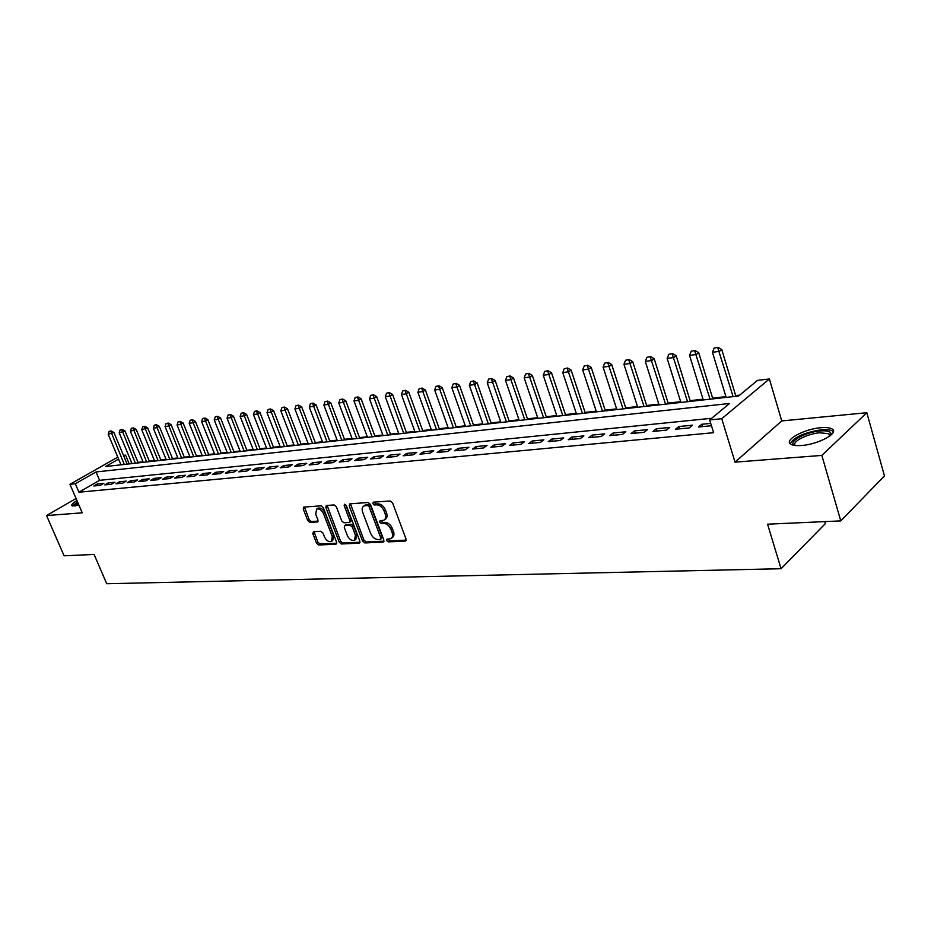 <?xml version="1.0" encoding="UTF-8"?>
<svg xmlns="http://www.w3.org/2000/svg" width="931" height="931" viewBox="0 0 931 931"><rect width="100%" height="100%" fill="white"/><g stroke="black" fill="none" stroke-linecap="round" stroke-linejoin="round"><path stroke-width="1.4" d="M386.633 540.55L388.25 541.877L405.148 541.132L406.021 539.061L392.579 502.891L390.229 500.983L373.366 502.158L372.784 503.636L374.413 504.963L376.578 504.811C379.778 504.998 382.269 507.023 384.026 510.886L385.155 513.889C386.132 516.926 385.702 519.033 383.851 520.22L380.011 520.778L379.732 522.163L381.361 523.49L383.525 523.362C386.726 523.571 389.205 525.608 390.962 529.448L392.079 532.439C393.045 535.418 392.626 537.49 390.799 538.653L386.912 539.2L386.633 540.55M387.913 539.084L389.635 540.876L406.16 540.131M374.076 502.112L375.821 503.985L377.974 503.834L376.578 504.811M381.012 520.662L382.746 522.489L384.91 522.372L383.525 523.362M76.97 500.599C72.804 503.054 71.128 504.765 71.92 505.731L78.937 505.184M801.614 445.484C818.489 444.413 839.715 432.764 832 428.935C829.812 427.678 826.111 427.271 820.886 427.725C804.175 428.935 783.413 440.258 790.85 444.215C792.921 445.449 796.505 445.868 801.614 445.484M313.514 531.659L312.804 533.626L316.505 543.157L318.681 544.984L335.858 544.216L336.591 542.238L323.301 507.651L321.09 505.824L303.599 507.116L303.262 509.036L307.765 520.65L309.942 522.466L317.611 521.93L317.948 520.033L315.714 514.238L316.645 509.094C319.345 508.419 321.637 509.967 323.523 513.726L332.274 536.465L331.366 541.481C328.655 542.156 326.35 540.62 324.454 536.85L322.999 533.102L320.811 531.275L313.514 531.659M711.68 418.275L99.582 480.326L78.937 492.208L75.318 483.759L69.965 484.295L117.772 457.133M840.774 520.895L821.84 455.41L866.831 412.712L884.45 475.916L840.774 520.895L767.575 524.188L781.062 568.713L106.704 583.725L94.101 554.457L64.111 555.807L46.55 515.576L82.207 512.806L69.965 484.295M866.831 412.712L781.749 420.928L735.025 462.148L821.84 455.41M735.025 462.148L721.746 418.706L709.678 419.928L729.567 403.484L96.033 471.959L75.318 483.759M78.937 492.208L713.612 432.694L709.678 419.928M362.543 541.051L364.801 542.924L383.037 542.11L383.863 540.073L370.468 504.416L368.152 502.531L349.963 503.799L349.183 505.87L362.543 541.051L363.916 540.061L366.186 541.935L384.014 541.132M359.087 543.18L341.398 543.972L339.187 542.121L325.873 507.476L326.234 505.533L334.113 504.916L336.359 506.755L341.782 520.964L344.028 522.815L349.462 522.419L349.835 520.487L344.179 505.614L344.447 504.241L346.297 505.475L359.878 541.179L359.087 543.18L359.948 542.564M76.063 498.504L46.55 515.576M710.749 423.384L701.788 424.268L698.471 427.003L711.47 425.735M675.464 429.249L689.208 427.911L692.536 425.176L678.804 426.538L675.464 429.249M653.003 431.437L666.41 430.134L669.761 427.434L656.367 428.749L653.003 431.437M631.067 433.578L644.171 432.298L647.534 429.622L634.453 430.913L631.067 433.578M609.642 435.661L622.443 434.416L625.83 431.775L613.04 433.031L609.642 435.661M588.718 437.71L601.217 436.488L604.626 433.869L592.128 435.103L588.718 437.71M568.259 439.7L580.479 438.513L583.9 435.906L571.692 437.116L568.259 439.7M548.266 441.643L560.206 440.479L563.651 437.907L551.711 439.095L548.266 441.643M528.715 443.552L540.387 442.411L543.844 439.863L532.171 441.015L528.715 443.552M509.594 445.414L521.011 444.308L524.479 441.783L513.062 442.912L509.594 445.414M490.893 447.241L502.065 446.158L505.545 443.656L494.373 444.75L490.893 447.241M472.587 449.033L483.526 447.962L487.006 445.484L476.078 446.566L472.587 449.033M454.677 450.779L465.384 449.731L468.875 447.276L458.18 448.335L454.677 450.779M437.151 452.489L447.625 451.465L451.116 449.021L440.654 450.057L437.151 452.489M419.974 454.153L430.238 453.153L433.741 450.744L423.489 451.756L419.974 454.153M403.17 455.794L413.213 454.817L416.716 452.419L406.672 453.42L403.17 455.794M386.691 457.4L396.536 456.446L400.051 454.072L390.205 455.038L386.691 457.4M370.561 458.971L380.197 458.04L383.712 455.678L374.076 456.632L370.561 458.971M354.746 460.519L364.196 459.6L367.71 457.261L358.26 458.203L354.746 460.519M339.245 462.032L348.508 461.124L352.023 458.808L342.759 459.728L339.245 462.032M324.046 463.51L333.123 462.626L336.65 460.333L327.561 461.229L324.046 463.51M309.139 464.965L318.053 464.092L321.567 461.823L312.665 462.707L309.139 464.965M294.533 466.384L303.262 465.535L306.788 463.277L298.048 464.15L294.533 466.384M280.196 467.793L288.761 466.955L292.276 464.72L283.711 465.558L280.196 467.793M266.126 469.154L274.54 468.34L278.055 466.117L269.641 466.955L266.126 469.154M252.324 470.504L260.575 469.701L264.09 467.502L255.839 468.316L252.324 470.504M238.778 471.831L246.878 471.039L250.392 468.852L242.293 469.655L238.778 471.831M225.477 473.123L233.437 472.343L236.94 470.178L228.991 470.97L225.477 473.123M212.431 474.391L220.228 473.635L223.731 471.482L215.922 472.261L212.431 474.391M199.606 475.648L207.276 474.903L210.767 472.762L203.098 473.518L199.606 475.648M187.015 476.87L194.544 476.137L198.035 474.019L190.506 474.763L187.015 476.87M174.644 478.08L182.045 477.359L185.537 475.264L178.135 475.985L174.644 478.08M162.494 479.267L169.756 478.557L173.247 476.474L165.974 477.184L162.494 479.267M150.554 480.431L157.7 479.733L161.168 477.661L154.034 478.371L150.554 480.431M138.824 481.571L145.841 480.885L149.309 478.837L142.292 479.535L138.824 481.571M127.291 482.7L134.192 482.025L137.648 479.989L130.747 480.664L127.291 482.7M115.956 483.806L122.729 483.142L126.197 481.118L119.412 481.793L115.956 483.806M104.807 484.888L111.476 484.236L114.92 482.235L108.252 482.886L104.807 484.888M103.841 483.329L97.29 483.969L93.845 485.959L100.397 485.319L103.841 483.329M739.714 395.105L735.653 395.559M725.924 396.653L712.622 398.131M703.033 399.213L690.115 400.656M680.666 401.703L668.132 403.111M658.822 404.147L646.661 405.509M637.479 406.533L625.667 407.859M616.625 408.872L605.15 410.152M596.224 411.153L585.075 412.398M576.277 413.376L565.454 414.586M556.773 415.563L546.241 416.739M537.687 417.693L527.458 418.834M518.998 419.788L509.059 420.893M500.715 421.824L491.044 422.907M482.817 423.826L473.414 424.885M465.291 425.793L456.143 426.817M448.114 427.713L439.211 428.702M431.297 429.587L422.639 430.553M414.807 431.437L406.382 432.38M398.654 433.241L390.45 434.16M382.816 435.01L374.832 435.906M367.28 436.744L359.506 437.617M352.058 438.454L344.482 439.292M337.115 440.119L329.749 440.945M322.463 441.76L315.283 442.562M308.08 443.365L301.085 444.145M293.963 444.948L287.155 445.705M280.115 446.496L273.481 447.241M266.522 448.009L260.052 448.742M253.162 449.51L246.866 450.208M240.047 450.976L233.902 451.663M227.164 452.408L221.182 453.083M214.514 453.828L208.684 454.479M202.085 455.212L196.394 455.853M189.866 456.586L184.315 457.202M177.856 457.924L172.444 458.529M166.055 459.251L160.784 459.833M154.441 460.542L149.309 461.124M143.037 461.823L138.021 462.381M131.818 463.079L127.861 464.057M781.062 568.713L825.332 523.664L824.738 521.616M123.486 455.375L125.569 455.131L123.8 456.132M129.013 463.382L125.569 455.131M118.598 459.099L105.54 466.536L738.62 396.012L757.531 380.372L769.39 378.975L721.746 418.706M781.749 420.928L769.39 378.975M99.582 480.326L96.033 471.959M701.788 424.268L702.521 426.607M678.804 426.538L679.537 428.854M656.367 428.749L657.088 431.041M634.453 430.913L635.175 433.171M613.04 433.031L613.773 435.266M592.128 435.103L592.861 437.302M571.692 437.116L572.425 439.292M551.711 439.095L552.444 441.236M532.171 441.015L532.904 443.144M513.062 442.912L513.796 445.006M494.373 444.75L495.094 446.833M476.078 446.566L476.8 448.614M458.18 448.335L458.902 450.36M440.654 450.057L441.375 452.07M423.489 451.756L424.21 453.746M406.672 453.42L407.394 455.387M390.205 455.038L390.927 456.993M374.076 456.632L374.786 458.564M358.26 458.203L358.982 460.1M342.759 459.728L343.469 461.613M327.561 461.229L328.271 463.103M312.665 462.707L313.375 464.557M298.048 464.15L298.758 465.977M283.711 465.558L284.421 467.374M269.641 466.955L270.351 468.747M255.839 468.316L256.537 470.097M242.293 469.655L242.991 471.412M228.991 470.97L229.689 472.715M215.922 472.261L216.62 473.984M203.098 473.518L203.796 475.241M190.506 474.763L191.192 476.463M178.135 475.985L178.822 477.673M165.974 477.184L166.661 478.86M154.034 478.371L154.721 480.024M142.292 479.535L142.978 481.164M130.747 480.664L131.434 482.293M119.412 481.793L120.087 483.398M108.252 482.886L108.927 484.492M97.29 483.969L97.964 485.563M391.52 538.13L392.184 537.641C394.011 536.477 394.43 534.406 393.464 531.426L392.079 532.439M384.91 522.372C388.122 522.582 390.601 524.607 392.347 528.447L393.464 531.426M384.55 519.719L385.248 519.219C387.098 518.043 387.529 515.937 386.551 512.9L385.155 513.889M377.974 503.834C381.186 504.008 383.665 506.033 385.422 509.897L386.551 512.9M350.44 503.764L363.916 540.061M380.29 539.445L380.86 538.013L369.107 506.755L367.489 505.428L363.94 505.94C362.089 507.116 361.67 509.222 362.671 512.259L370.701 533.51C372.435 537.292 374.867 539.305 378.021 539.549L380.29 539.445M380.744 539.247L382.245 537.012L380.86 538.013M364.708 505.405L368.897 504.462L370.515 505.777L382.245 537.012M360.029 542.214L342.783 542.982L341.398 543.972M327.118 505.405L340.571 541.144L342.783 542.982M349.66 522.279L350.859 521.441L351.231 519.51L345.587 504.649L344.179 505.614M347.379 535.616C349.311 539.456 351.674 541.016 354.478 540.306L355.444 535.22L352.36 527.109L350.103 525.247L344.668 525.631L344.295 527.551L347.379 535.616M355.014 539.922L355.863 539.317L356.829 534.231L355.444 535.22M345.867 524.793L351.499 524.269L353.757 526.131L356.829 534.231M331.855 541.132L332.751 540.515L333.67 535.5L332.274 536.465M317.587 508.466L318.053 508.151C320.741 507.476 323.034 509.013 324.931 512.772L333.67 535.5M304.495 506.988L309.162 519.696L311.338 521.511L318.111 521.104M314.038 531.636L317.902 542.191L320.066 544.018L336.766 543.262M735.886 396.315L721.769 349.544L719.442 351.348L712.459 352.29L726.157 397.397M718.069 347.275L714.193 348.054L718.069 347.275L721.769 349.544M733.128 396.618L717.685 347.566M712.459 352.29L714.193 348.054M794.48 445.379C787.265 442.109 805.42 431.972 820.199 430.937C826.612 430.448 830.219 431.297 830.987 433.497L830.568 435.417M829.952 435.906L828.834 433.765L819.955 432.764C807.386 433.66 791.315 441.888 795.249 445.484M833.35 431.798L832.454 431.03C830.289 429.773 826.6 429.366 821.41 429.808C804.396 432.45 793.992 437.081 790.21 443.715M74.096 506.092L74.876 504.416L77.704 502.321M78.146 503.357L75.271 505.975M77.529 501.914L72.455 505.987M712.843 398.875L698.704 352.686L696.365 354.478L689.545 355.398L703.254 399.946M695.038 350.452L691.233 351.208L695.038 350.452L698.704 352.686M710.074 399.19L694.642 350.743M689.545 355.398L691.233 351.208M690.348 401.389L676.185 355.758L673.823 357.539L667.166 358.435L680.898 402.436M672.554 353.547L668.83 354.304L672.554 353.547L676.185 355.758M687.555 401.703L672.159 353.838M667.166 358.435L668.83 354.304M668.365 403.833L654.19 358.761L651.816 360.518L645.311 361.403L659.055 404.869M650.583 356.573L646.94 357.318L650.583 356.573L654.19 358.761M665.56 404.147L650.187 356.864M645.311 361.403L646.94 357.318M646.894 406.23L632.708 361.694L630.31 363.439L623.956 364.3L637.712 407.254M629.123 359.541L625.551 360.262L629.123 359.541L632.708 361.694M644.066 406.544L628.728 359.82M623.956 364.3L625.551 360.262M625.9 408.569L611.714 364.556L609.305 366.29L603.09 367.128L616.846 409.57M608.164 362.427L604.65 363.137L608.164 362.427L611.714 364.556M623.06 408.884L607.757 362.718M603.09 367.128L604.65 363.137M605.371 410.85L591.185 367.361L588.764 369.072L582.69 369.898L596.457 411.851M587.67 365.255L584.226 365.953L587.67 365.255L591.185 367.361M602.52 411.176L587.263 365.534M582.69 369.898L584.226 365.953M585.308 413.085L571.122 370.096L568.69 371.795L562.755 372.598L576.51 414.074M567.631 368.013L564.256 368.711L567.631 368.013L571.122 370.096M582.445 413.411L567.223 368.292M562.755 372.598L564.256 368.711M565.676 415.273L551.489 372.772L549.057 374.46L543.25 375.251L556.994 416.238M548.033 370.713L544.728 371.399L548.033 370.713L551.489 372.772M562.813 415.598L547.626 370.992M543.25 375.251L544.728 371.399M546.474 417.414L532.299 375.391L529.844 377.067L524.165 377.835L537.909 418.368M528.866 373.354L525.619 374.029L528.866 373.354L532.299 375.391M543.599 417.74L528.459 373.634M524.165 377.835L525.619 374.029M527.679 419.509L513.516 377.963L511.061 379.615L505.498 380.372L519.23 420.451M510.107 375.949L506.918 376.601L510.107 375.949L513.516 377.963M524.793 419.834L509.699 376.217M505.498 380.372L506.918 376.601M509.292 421.557L495.129 380.465L492.674 382.117L487.227 382.85L500.948 422.488M491.754 378.475L488.624 379.126L491.754 378.475L495.129 380.465M506.394 421.883L491.347 378.754M487.227 382.85L488.624 379.126M491.277 423.57L477.138 382.92L474.67 384.55L469.34 385.271L483.049 424.478M473.786 380.954L470.714 381.594L473.786 380.954L477.138 382.92M488.379 423.884L473.379 381.221M469.34 385.271L470.714 381.594M473.646 425.525L459.518 385.329L457.051 386.947L451.826 387.657L465.512 426.433M456.202 383.374L453.176 384.003L456.202 383.374L459.518 385.329M470.737 425.851L455.783 383.653M451.826 387.657L453.176 384.003M456.365 427.457L442.26 387.68L439.793 389.286L434.684 389.984L448.346 428.353M438.966 385.76L435.999 386.377L438.966 385.76L442.26 387.68M453.455 427.783L438.559 386.016M434.684 389.984L435.999 386.377M439.444 429.342L425.362 389.984L422.883 391.579L417.879 392.254L431.519 430.227M422.092 388.076L419.183 388.692L422.092 388.076L425.362 389.984M436.534 429.668L421.685 388.343M417.879 392.254L419.183 388.692M422.86 431.193L408.802 392.242L406.323 393.825L401.424 394.488L415.04 432.054M405.567 390.357L402.704 390.962L405.567 390.357L408.802 392.242M419.951 431.507L405.148 390.624M401.424 394.488L402.704 390.962M406.603 432.996L392.579 394.453L390.089 396.024L385.294 396.676L398.875 433.858M389.367 392.591L386.551 393.185L389.367 392.591L392.579 394.453M403.693 433.322L388.949 392.859M385.294 396.676L386.551 393.185M390.671 434.777L376.671 396.629L374.192 398.189L369.479 398.829L383.037 435.627M373.482 394.779L370.713 395.372L373.482 394.779L376.671 396.629M387.762 435.103L373.075 395.047M369.479 398.829L370.713 395.372M375.053 436.511L361.088 398.759L358.598 400.307L353.978 400.924L367.512 437.349M357.923 396.932L355.188 397.502L357.923 396.932L361.088 398.759M372.132 436.837L357.504 397.188M353.978 400.924L355.188 397.502M359.738 438.222L345.797 400.842L343.306 402.378L338.779 402.995L352.279 439.048M342.655 399.038L339.978 399.597L342.655 399.038L345.797 400.842M356.817 438.548L342.236 399.294M338.779 402.995L339.978 399.597M344.714 439.898L330.808 402.89L328.317 404.415L323.872 405.008L337.336 440.712M327.689 401.098L325.047 401.657L327.689 401.098L330.808 402.89M341.793 440.223L327.27 401.354M323.872 405.008L325.047 401.657M329.97 441.538L316.098 404.892L313.607 406.405L309.255 406.998L322.685 442.353M313.002 403.123L310.407 403.67L313.002 403.123L316.098 404.892M327.049 441.864L312.583 403.379M309.255 406.998L310.407 403.67M315.504 443.144L301.667 406.859L299.177 408.36L294.906 408.942L308.301 443.947M298.595 405.113L296.046 405.648L298.595 405.113L301.667 406.859M312.595 443.47L298.176 405.357M294.906 408.942L296.046 405.648M301.307 444.727L287.504 408.79L285.026 410.28L280.825 410.85L294.196 445.518M284.467 407.056L281.953 407.592L284.467 407.056L287.504 408.79M298.397 445.053L284.048 407.301M280.825 410.85L281.953 407.592M287.376 446.286L273.609 410.687L271.13 412.165L267.011 412.724L280.336 447.066M270.584 408.977L268.116 409.5L270.584 408.977L273.609 410.687M284.467 446.601L270.176 409.221M267.011 412.724L268.116 409.5M273.702 447.799L259.97 412.549L257.491 414.016L253.453 414.563L266.743 448.579M256.968 410.85L254.535 411.374L256.968 410.85L259.97 412.549M270.793 448.125L256.56 411.095M253.453 414.563L254.535 411.374M260.273 449.301L246.587 414.376L244.097 415.831L240.128 416.378L253.383 450.069M243.608 412.689L241.199 413.213L243.608 412.689L246.587 414.376M257.363 449.626L243.189 412.933M240.128 416.378L241.199 413.213M247.087 450.767L233.437 416.169L230.958 417.623L227.059 418.147L240.268 451.535M230.469 414.504L228.107 415.017L230.469 414.504L233.437 416.169M244.178 451.093L230.062 414.737M227.059 418.147L228.107 415.017M234.123 452.21L220.519 417.938L218.04 419.369L214.211 419.893L227.385 452.966M217.586 416.285L215.259 416.785L217.586 416.285L220.519 417.938M231.225 452.536L217.167 416.518M214.211 419.893L215.259 416.785M221.403 453.63L207.834 419.66L205.355 421.091L201.596 421.603L214.735 454.375M204.913 418.031L202.621 418.519L204.913 418.031L207.834 419.66M218.506 453.956L204.506 418.263M201.596 421.603L202.621 418.519M208.893 455.026L195.37 421.371L192.903 422.779L189.202 423.279L202.295 455.759M192.473 419.741L190.215 420.23L192.473 419.741L195.37 421.371M206.007 455.352L192.065 419.974M189.202 423.279L190.215 420.23M196.616 456.388L183.128 423.035L180.661 424.443L177.03 424.932L190.075 457.121M180.253 421.429L178.03 421.906L180.253 421.429L183.128 423.035M193.729 456.714L179.846 421.662M177.03 424.932L178.03 421.906M184.536 457.738L171.095 424.676L168.627 426.072L165.066 426.561L178.077 458.459M168.243 423.081L166.044 423.558L168.243 423.081L171.095 424.676M181.65 458.064L167.824 423.314M165.066 426.561L166.044 423.558M172.666 459.064L159.271 426.293L156.815 427.678L153.301 428.155L166.265 459.774M156.431 424.711L154.267 425.188L156.431 424.711L159.271 426.293M169.791 459.379L156.024 424.943M153.301 428.155L154.267 425.188M160.993 460.356L147.645 427.876L141.745 429.726L154.662 461.066M144.829 426.317L142.699 426.782L144.829 426.317L147.645 427.876M158.119 460.682L144.421 426.538M141.745 429.726L142.699 426.782M149.519 461.636L136.217 429.435L130.375 431.262L143.246 462.335M133.412 427.888L131.318 428.341L133.412 427.888L136.217 429.435M146.656 461.962L133.005 428.109M130.375 431.262L131.318 428.341M138.23 462.893L124.975 430.972L119.191 432.787L132.027 463.591M122.194 429.435L120.122 429.889L122.194 429.435L124.975 430.972M135.379 463.219L121.786 429.656M119.191 432.787L120.122 429.889M127.14 464.138L113.919 432.484L108.205 434.277L120.995 464.813M111.161 430.948L109.113 431.402L111.161 430.948L113.919 432.484M124.288 464.453L110.754 431.181M108.205 434.277L109.113 431.402M389.635 540.876L388.25 541.877M375.821 503.985L374.413 504.963M382.746 522.489L381.361 523.49M392.347 528.447L390.962 529.448M385.422 509.897L384.026 510.886M406.091 540.434L405.148 541.132M350.591 504.905L349.183 505.87M383.933 541.458L383.037 542.11M366.186 541.935L364.801 542.924M370.515 505.777L369.107 506.755M368.897 504.462L367.489 505.428M366.639 504.614L365.243 505.591M340.571 541.144L339.187 542.121M327.281 506.522L325.873 507.476M351.231 519.51L349.835 520.487M353.757 526.131L352.36 527.109M351.499 524.269L350.103 525.247M346.46 524.56L345.064 525.526M324.931 512.772L323.523 513.726M318.006 521.5L317.238 522.023M311.338 521.511L309.942 522.466M309.162 519.696L307.765 520.65M304.658 508.093L303.262 509.036M336.673 543.634L335.858 544.216M320.066 544.018L318.681 544.984M317.902 542.191L316.505 543.157M314.201 532.672L312.804 533.626M365.348 504.963L363.94 505.94M346.053 524.665L344.668 525.631M318.053 508.151L316.645 509.094M829.94 435.161L830.987 433.497M829.533 436.22L828.834 433.765"/></g></svg>

